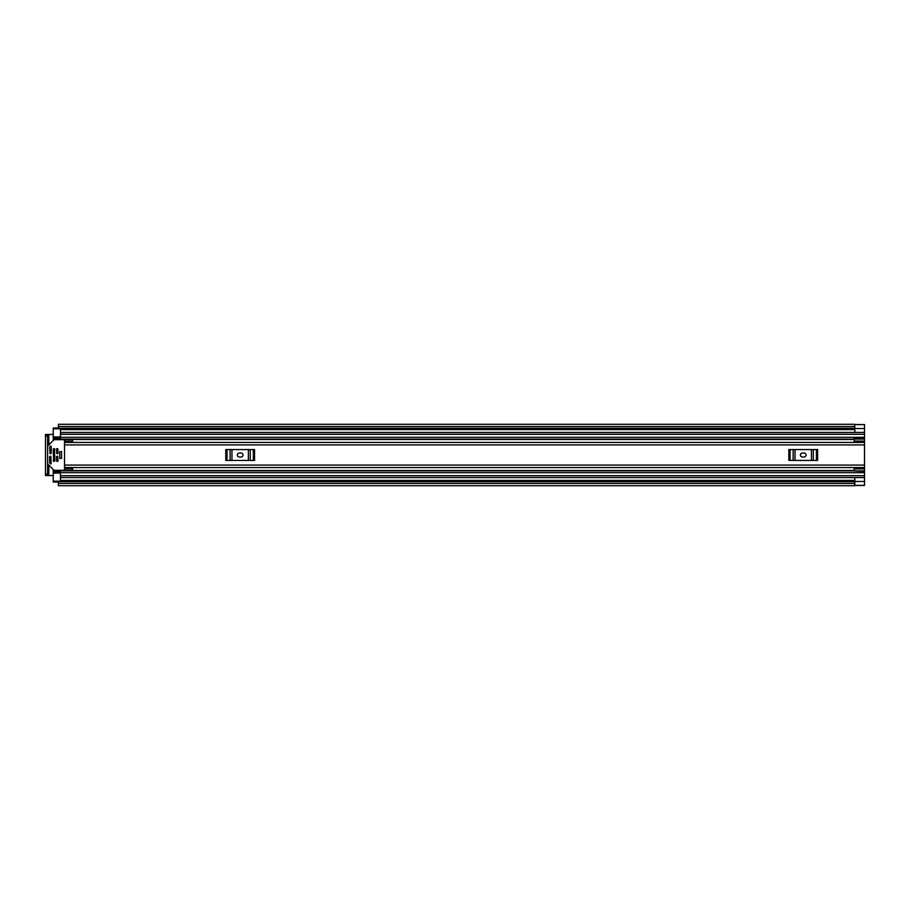 <?xml version="1.0" encoding="UTF-8"?>
<svg xmlns="http://www.w3.org/2000/svg" width="910" height="910" viewBox="0 0 910 910"><rect width="100%" height="100%" fill="white"/><g stroke="black" fill="none" stroke-linecap="round" stroke-linejoin="round"><path stroke-width="1.36" d="M48.81 444.922L48.81 434.445L53.235 434.445M53.235 475.555L48.81 475.555L48.81 465.078M854.661 427.552L854.831 424.617L864.5 424.64L864.5 485.451L854.661 485.451M58.399 482.004L53.235 482.004L53.235 481.197L60.492 481.197L60.492 477.568L864.5 477.568L854.831 477.568L854.831 485.383L864.5 485.36L854.831 485.36M854.831 424.617L864.5 424.549L854.661 424.549M854.661 426.54L854.661 424.287L58.399 424.287L58.399 426.54L854.661 426.54L854.661 428.314L58.399 428.314L58.399 426.54M854.661 483.46L854.661 485.712L58.399 485.712L58.399 481.458L854.661 481.458L854.661 483.46L58.399 483.46M854.661 428.314L58.399 428.314M48.81 434.445L45.5 434.445L47.593 434.445L47.593 436.061L45.5 436.061L45.5 434.445M47.593 475.555L45.5 475.555L45.5 473.939L47.593 473.939L47.593 475.555L48.81 475.555M45.5 473.939L45.5 436.061M47.593 473.939L47.593 436.061M854.831 427.518L854.831 432.432L864.5 432.432L60.492 432.432L60.492 428.803L53.235 428.803L53.235 427.996L58.399 427.996M72.584 441.577L64.519 441.577L64.519 440.008L72.584 440.008L72.584 442.431L64.519 442.442L64.519 467.569L864.5 467.569M72.993 467.558L64.519 467.558M72.584 468.423L64.519 468.423L64.519 469.992L72.584 469.992L72.584 467.569M802.427 452.987A2.013 2.013 0 0 0 800.413 455A2.013 2.013 0 0 0 802.427 457.013L804.042 457.013A2.013 2.013 0 0 0 806.055 455A2.013 2.013 0 0 0 804.042 452.987L802.427 452.987M788.845 449.563L790.085 449.563L790.085 460.437L788.845 460.437L788.845 449.563M816.384 460.437L816.384 449.563L817.624 449.563L817.624 460.437L793.156 460.437L793.156 449.563L790.085 449.563M793.156 449.563L795.021 449.563L795.021 460.437M811.447 460.437L811.447 449.563L795.021 449.563M811.447 449.563L813.312 449.563L813.312 460.437M816.384 449.563L813.312 449.563M793.156 460.437L790.085 460.437M239.364 452.987A2.013 2.013 0 0 0 237.351 455A2.013 2.013 0 0 0 239.364 457.013L240.979 457.013A2.013 2.013 0 0 0 242.993 455A2.013 2.013 0 0 0 240.979 452.987L239.364 452.987M225.782 449.563L227.022 449.563L227.022 460.437L225.782 460.437L225.782 449.563M253.321 460.437L253.321 449.563L254.561 449.563L254.561 460.437L230.094 460.437L230.094 449.563L227.022 449.563M230.094 449.563L231.959 449.563L231.959 460.437M248.385 460.437L248.385 449.563L231.959 449.563M248.385 449.563L250.25 449.563L250.25 460.437M253.321 449.563L250.25 449.563M230.094 460.437L227.022 460.437M854.024 442.431L854.183 441.452M60.492 437.733L53.235 437.733L53.235 440.486M53.235 469.514L53.235 472.267L60.492 472.267M854.183 468.548L854.024 467.569M53.235 439.166L60.492 439.166L60.492 432.432L864.5 432.432M864.5 477.568L60.492 477.568L60.492 470.834L854.183 470.834M60.492 437.767L53.235 437.767L53.235 428.803M53.235 481.197L53.235 472.233L60.492 472.233M53.235 470.834L60.492 470.834L53.235 470.834M864.5 467.717L854.183 467.706L864.5 467.717M864.5 470.914L854.183 470.914L854.183 467.706M854.183 470.914L864.5 471.448M854.183 468.934L864.5 468.934M854.183 442.294L864.5 442.294L854.183 442.283L854.183 438.552L864.5 438.552M864.5 441.066L854.183 441.066M854.183 439.086L864.5 439.086M61.539 451.576L59.764 451.576L59.764 458.424L61.539 458.424L61.539 451.576M50.823 456.206L49.606 456.615L49.606 462.86L50.539 463.952L51.222 463.668L50.823 456.206M64.519 469.514A0.808 0.808 0 0 1 63.723 470.311L54.384 470.311A0.808 0.808 0 0 1 53.804 470.083L47.832 464.1A0.808 0.808 0 0 1 47.593 463.531M50.016 453.794L51.222 453.385L51.222 446.332L50.539 446.048L49.606 447.14L50.016 453.794M47.593 446.469A0.808 0.808 0 0 1 47.832 445.9L53.804 439.917A0.808 0.808 0 0 1 54.384 439.689L63.723 439.689A0.808 0.808 0 0 1 64.519 440.486M57.671 456.206L56.465 456.615L56.864 461.45L58.081 461.04L57.671 456.206M57.671 448.55L56.465 448.96L56.864 453.794L58.081 453.385L57.671 448.55M54.452 448.55L53.235 448.96L53.644 461.45L54.85 461.04L54.452 448.55M61.539 458.367L61.539 451.633M60.492 480.389L854.831 480.389M60.492 429.611L854.831 429.611M854.831 481.481L864.5 481.481M58.399 481.686L854.661 481.686M854.831 428.519L864.5 428.519M64.519 444.922L864.5 444.922M64.519 465.078L864.5 465.078M53.235 439.485L854.183 439.485M53.235 470.515L854.183 470.515M53.235 449.836L54.85 449.836M56.465 449.836L58.081 449.836M53.235 460.164L54.85 460.164M56.465 460.164L58.081 460.164M60.492 434.286L864.5 434.286M60.492 437.312L864.5 437.312M53.235 438.609L60.492 438.609M60.492 475.714L864.5 475.714M60.492 472.688L864.5 472.688M53.235 471.391L60.492 471.391M854.183 468.343L864.5 468.343M864.5 441.657L854.183 441.657M60.492 473.041L53.235 473.041M53.235 436.959L60.492 436.959M58.399 481.458L854.661 481.458M854.661 428.542L58.399 428.542M64.519 442.431L864.5 442.431M60.492 439.166L854.183 439.166"/></g></svg>
